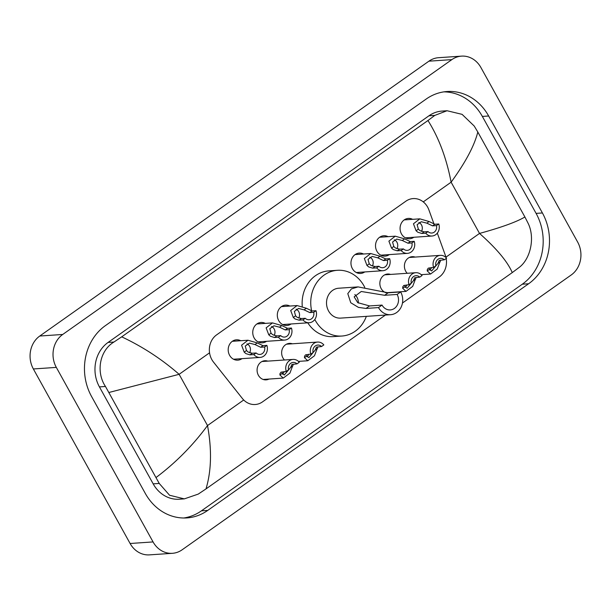 <?xml version="1.0" encoding="UTF-8"?>
<svg xmlns="http://www.w3.org/2000/svg" width="611" height="611" viewBox="0 0 611 611"><rect width="100%" height="100%" fill="white"/><g stroke="black" fill="none" stroke-linecap="round" stroke-linejoin="round"><path stroke-width="0.92" d="M269.016 379.064A9.585 8.409 -93.9 0 1 266.144 379.859A9.585 8.409 -93.9 0 1 258.4 375.307A9.585 8.409 -93.9 0 1 264.838 360.734A9.585 8.409 -93.9 0 1 267.794 361.132M284.451 359.994A9.585 8.409 -93.9 0 1 282.954 357.962A9.585 8.409 -93.9 0 1 289.393 343.39A9.585 8.409 -93.9 0 1 292.348 343.794M391.781 292.348A9.585 8.409 -93.9 0 1 391.3 292.577M386.106 292.799A9.585 8.409 -93.9 0 1 381.165 288.591A9.585 8.409 -93.9 0 1 387.603 274.026A9.585 8.409 -93.9 0 1 390.559 274.423M407.216 273.285A9.585 8.409 -93.9 0 1 405.719 271.253A9.585 8.409 -93.9 0 1 412.158 256.681A9.585 8.409 -93.9 0 1 415.113 257.078M241.971 358.657A10.196 8.944 -93.9 0 1 237.839 360.154A10.196 8.944 -93.9 0 1 229.599 355.312A10.196 8.944 -93.9 0 1 236.449 339.808A10.196 8.944 -93.9 0 1 240.749 340.732M266.526 341.312A10.196 8.944 -93.9 0 1 262.394 342.809A10.196 8.944 -93.9 0 1 254.153 337.967A10.196 8.944 -93.9 0 1 261.004 322.471A10.196 8.944 -93.9 0 1 265.304 323.387M291.08 323.975A10.196 8.944 -93.9 0 1 286.949 325.472A10.196 8.944 -93.9 0 1 278.708 320.622A10.196 8.944 -93.9 0 1 285.558 305.126A10.196 8.944 -93.9 0 1 289.858 306.042M364.736 271.948A10.196 8.944 -93.9 0 1 360.605 273.445A10.196 8.944 -93.9 0 1 352.364 268.596A10.196 8.944 -93.9 0 1 359.215 253.099A10.196 8.944 -93.9 0 1 363.514 254.016M389.291 254.604A10.196 8.944 -93.9 0 1 385.159 256.101A10.196 8.944 -93.9 0 1 376.918 251.258A10.196 8.944 -93.9 0 1 383.769 235.754A10.196 8.944 -93.9 0 1 388.069 236.678M413.846 237.259A10.196 8.944 -93.9 0 1 409.714 238.756A10.196 8.944 -93.9 0 1 401.473 233.914A10.196 8.944 -93.9 0 1 408.324 218.417A10.196 8.944 -93.9 0 1 412.624 219.334M434.077 224.214L428.907 209.924A17.971 15.764 86.1 0 0 427.639 207.121A17.971 15.764 86.1 0 0 413.12 198.59A17.971 15.764 86.1 0 0 405.857 201.21L216.622 334.866A17.971 15.764 86.1 0 0 213.491 362.079L242.376 398.487A17.971 15.764 86.1 0 0 255.215 404.513A17.971 15.764 86.1 0 0 262.478 401.893L385.419 315.055M445.984 257.529A17.971 15.764 86.1 0 0 445.289 255.169L437.308 233.127M402.466 303.018L439.21 277.066A17.971 15.764 86.1 0 0 446.175 258.491M172.417 553.306L149.458 554.872A23.959 21.018 -93.9 0 1 130.105 543.492L33.361 368.96A23.959 21.018 -93.9 0 1 39.768 336.027L428.899 61.184A23.959 21.018 -93.9 0 1 438.583 57.694L461.542 56.128A23.959 21.018 -93.9 0 1 480.895 67.508L577.639 242.04A23.959 21.018 -93.9 0 1 571.232 274.973L182.101 549.816A23.959 21.018 -93.9 0 1 172.417 553.306A23.959 21.018 -93.9 0 1 153.063 541.926L56.319 367.394A23.959 21.018 -93.9 0 1 62.727 334.461L451.857 59.618A23.959 21.018 -93.9 0 1 461.542 56.128M542.408 212.956L488.655 115.998A51.515 45.183 86.1 0 0 447.038 91.52A51.515 45.183 86.1 0 0 426.218 99.028L105.344 325.671A51.515 45.183 86.1 0 0 91.558 396.478L145.303 493.436A51.515 45.183 86.1 0 0 186.92 517.914A51.515 45.183 86.1 0 0 207.74 510.406L528.614 283.764A51.515 45.183 86.1 0 0 542.408 212.956L536.091 213.384L482.346 116.426A51.515 45.183 86.1 0 0 443.884 91.864M183.758 517.998A51.515 45.183 86.1 0 0 201.431 510.834L522.306 284.199A51.515 45.183 86.1 0 0 536.091 213.384M524.902 216.981L527.965 222.992C535.32 237.435 530.608 258.995 519.106 267.465L512.255 272.598C507.527 261.645 496.613 248.593 479.52 233.433C501.532 227.384 516.662 221.9 524.902 216.981L477.802 132.007C474.449 145.609 465.551 162.343 451.117 182.193C446.458 158.104 438.736 137.544 427.96 120.52L434.811 115.395L447.038 110.736L442.028 111.08A32.345 28.373 86.1 0 0 428.953 115.792L108.078 342.427A32.345 28.373 86.1 0 0 99.425 386.893L153.17 483.851A32.345 28.373 86.1 0 0 179.306 499.218L184.316 498.874L169.56 495.246L159.227 483.438L105.474 386.48C95.851 372.191 99.463 350.706 113.936 342.03L121.704 336.837C142.646 346.681 161.785 359.176 179.122 374.314L109.064 392.453M512.255 272.598L205.999 488.915L198.231 494.108L184.316 498.874M427.96 120.52L121.704 336.837M447.038 110.736L462.076 114.349L474.212 126.034L477.802 132.007M156.164 477.428C175.747 462.718 192.87 445.427 207.519 425.554C211.941 449.665 211.429 470.783 205.999 488.915M436.475 225.604L432.542 225.871L426.845 223.145L421.285 221.747L417.122 224.665L418.352 229.148L420.009 230.66L424.087 231.844L428.021 231.577A5.988 5.255 86.1 0 0 431.809 233.035A5.988 5.255 86.1 0 0 436.475 225.604L438.767 223.985L434.826 224.26L429.121 221.533L419.818 218.845L404.192 219.907M421.46 231.386A5.988 5.255 86.1 0 0 421.483 224.909A5.988 5.255 86.1 0 0 418.833 222.442M438.767 223.985A8.982 7.882 86.1 0 1 432.015 236.022A8.982 7.882 86.1 0 1 425.737 233.188L421.796 233.455L417.794 232.226L416.068 230.752L413.456 223.802L419.818 218.845M425.737 233.188L428.021 231.577M411.921 242.949L407.988 243.216L402.29 240.49L396.738 239.084L392.567 242.009L393.797 246.485L395.454 248.005L399.533 249.189L403.466 248.921A5.988 5.255 86.1 0 0 407.254 250.38A5.988 5.255 86.1 0 0 411.921 242.949L414.212 241.33L410.271 241.597L404.574 238.878L395.264 236.182L379.637 237.251M396.906 248.73A5.988 5.255 86.1 0 0 396.929 242.246A5.988 5.255 86.1 0 0 394.286 239.787M414.212 241.33A8.982 7.882 86.1 0 1 407.461 253.366A8.982 7.882 86.1 0 1 401.183 250.533L397.249 250.8L393.24 249.571L391.521 248.097L388.901 241.139L395.264 236.182M401.183 250.533L403.466 248.921M387.374 260.286L383.433 260.553L377.735 257.827L372.183 256.429L368.013 259.354L369.243 263.83L370.9 265.35L374.978 266.526L378.919 266.259A5.988 5.255 86.1 0 0 382.7 267.717A5.988 5.255 86.1 0 0 387.374 260.286L389.658 258.674L385.724 258.942L380.019 256.223L370.709 253.527L355.083 254.596M372.351 266.075A5.988 5.255 86.1 0 0 372.382 259.591A5.988 5.255 86.1 0 0 369.731 257.124M389.658 258.674A8.982 7.882 86.1 0 1 382.906 270.704A8.982 7.882 86.1 0 1 376.628 267.878L372.695 268.145L368.685 266.915L366.967 265.441L364.347 258.484L370.709 253.527M376.628 267.878L378.919 266.259M313.71 312.313L309.777 312.58L304.079 309.853L298.519 308.456L294.357 311.381L295.587 315.856L297.244 317.376L301.322 318.552L305.256 318.285A5.988 5.255 86.1 0 0 309.044 319.744A5.988 5.255 86.1 0 0 313.71 312.313L316.002 310.701L312.061 310.968L306.355 308.25L297.053 305.553L281.427 306.623M298.695 318.102A5.988 5.255 86.1 0 0 298.718 311.618A5.988 5.255 86.1 0 0 296.068 309.151M316.002 310.701A8.982 7.882 86.1 0 1 309.25 322.73A8.982 7.882 86.1 0 1 302.972 319.904L299.039 320.172L295.029 318.942L293.311 317.468L290.691 310.51L297.053 305.553M302.972 319.904L305.256 318.285M289.163 329.657L285.222 329.925L279.525 327.198L273.972 325.8L269.802 328.718L271.032 333.201L272.689 334.713L276.768 335.897L280.701 335.63A5.988 5.255 86.1 0 0 284.489 337.089A5.988 5.255 86.1 0 0 289.163 329.657L291.447 328.038L287.506 328.313L281.808 325.587L272.498 322.898L256.872 323.96M274.14 335.439A5.988 5.255 86.1 0 0 274.163 328.962A5.988 5.255 86.1 0 0 271.521 326.495M291.447 328.038A8.982 7.882 86.1 0 1 284.695 340.075A8.982 7.882 86.1 0 1 278.417 337.241L274.484 337.509L270.474 336.279L268.756 334.805L266.136 327.855L272.498 322.898M278.417 337.241L280.701 335.63M264.609 347.002L260.668 347.269L254.97 344.543L249.418 343.138L245.248 346.063L246.477 350.538L248.135 352.058L252.213 353.242L256.154 352.975A5.988 5.255 86.1 0 0 259.935 354.433A5.988 5.255 86.1 0 0 264.609 347.002L266.892 345.383L262.959 345.65L257.254 342.931L247.944 340.235L232.317 341.305M249.594 352.784A5.988 5.255 86.1 0 0 249.616 346.3A5.988 5.255 86.1 0 0 246.966 343.84M266.892 345.383A8.982 7.882 86.1 0 1 260.141 357.42A8.982 7.882 86.1 0 1 253.863 354.586L249.93 354.854L245.92 353.624L244.201 352.15L241.582 345.192L247.944 340.235M253.863 354.586L256.154 352.975M429.541 267.931L429.495 269.329L431.633 270.963L437.995 263.326L439.202 260.439L444.312 259.805A5.988 5.255 86.1 0 0 440.523 258.346A5.988 5.255 86.1 0 0 435.857 265.777L433.573 267.397L428.326 268.13L427.326 269.497L427.219 270.94L430.572 274.034L421.216 274.675M429.831 270.077A5.988 5.255 86.1 0 0 431.496 267.534M444.312 259.805L446.595 258.193A8.982 7.882 86.1 0 0 440.317 255.36A8.982 7.882 86.1 0 0 433.573 267.397M440.623 260.103L437.232 269.061L430.572 274.034M404.986 285.268L404.948 286.674L407.079 288.308L413.441 280.67L414.648 277.784L419.757 277.15A5.988 5.255 86.1 0 0 415.969 275.691A5.988 5.255 86.1 0 0 411.302 283.122L409.019 284.734L403.772 285.467L402.771 286.834L402.664 288.277L406.017 291.378L385.946 292.745M405.276 287.414A5.988 5.255 86.1 0 0 406.941 284.879M419.757 277.15L422.041 275.538A8.982 7.882 86.1 0 0 415.77 272.705A8.982 7.882 86.1 0 0 409.019 284.734M416.068 277.447L412.677 286.399L406.017 291.378M306.775 354.64L306.73 356.037L308.868 357.672L315.23 350.042L316.437 347.155L321.546 346.521A5.988 5.255 86.1 0 0 317.758 345.062A5.988 5.255 86.1 0 0 313.092 352.494L310.808 354.105L305.561 354.838L304.561 356.205L304.454 357.649L307.807 360.75L298.451 361.384M307.066 356.786A5.988 5.255 86.1 0 0 308.731 354.243M321.546 346.521L323.83 344.902A8.982 7.882 86.1 0 0 317.552 342.068A8.982 7.882 86.1 0 0 310.808 354.105M317.857 346.811L314.466 355.77L307.807 360.75M282.221 371.984L282.183 373.382L284.314 375.017L290.676 367.379L291.882 364.492L296.992 363.858A5.988 5.255 86.1 0 0 293.204 362.399A5.988 5.255 86.1 0 0 288.537 369.831L286.254 371.45L281.007 372.183L280.006 373.55L279.899 374.994L283.252 378.087L263.181 379.462M282.511 374.131A5.988 5.255 86.1 0 0 284.176 371.587M296.992 363.858L299.275 362.247A8.982 7.882 86.1 0 0 293.005 359.413A8.982 7.882 86.1 0 0 286.254 371.45M293.303 364.156L289.912 373.115L283.252 378.087M354.831 294.525A10.181 8.928 -93.9 0 1 356.946 297.183A10.181 8.928 -93.9 0 1 358.344 303.071M400.663 291.936L397.119 294.441A10.181 8.928 -93.9 0 1 390.284 309.922A10.181 8.928 -93.9 0 1 382.051 305.08L378.507 307.585L366.004 308.44L358.443 307.394L350.752 302.743L347.789 293.624L351.363 288.927L358.084 286.903L388.161 292.791L400.663 291.936A14.977 13.136 -93.9 0 1 390.605 314.703A14.977 13.136 -93.9 0 1 378.507 307.585M397.119 294.441L384.617 295.296L361.269 291.485L354.159 296.847L357.725 302.644L369.548 305.935L382.051 305.08M358.084 286.903L338.631 288.232A14.977 13.136 86.1 0 0 328.573 310.999A14.977 13.136 86.1 0 0 340.671 318.11L390.605 314.703M366.348 316.361A32.948 28.9 -93.9 0 1 341.893 336.035A32.948 28.9 -93.9 0 1 315.276 320.385A32.948 28.9 -93.9 0 1 314.802 319.5M311.686 310.968A32.948 28.9 -93.9 0 1 337.409 270.299A32.948 28.9 -93.9 0 1 364.026 285.956A32.948 28.9 -93.9 0 1 364.767 287.361M302.254 306.271A32.948 28.9 -93.9 0 1 328.802 270.887L337.409 270.299M341.893 336.035L333.285 336.623A32.948 28.9 -93.9 0 1 307.776 322.837M445.9 257.185L479.52 233.433L451.117 182.193L423.255 201.882M243.713 399.991L207.519 425.554L179.122 374.314L209.558 352.814M62.727 334.461L39.768 336.027M56.319 367.394L33.361 368.96M153.063 541.926L130.105 543.492M451.857 59.618L428.899 61.184M482.346 116.426L488.655 115.998M522.306 284.199L528.614 283.764M201.431 510.834L207.74 510.406M153.17 483.851L159.227 483.438M99.425 386.893L105.474 386.48M108.078 342.427L113.936 342.03M428.953 115.792L434.811 115.395M416.068 230.752L418.352 229.148M426.845 223.145L429.121 221.533M432.542 225.871L434.826 224.26M421.796 233.455L424.087 231.844M391.521 248.097L393.797 246.485M402.29 240.49L404.574 238.878M407.988 243.216L410.271 241.597M397.249 250.8L399.533 249.189M366.967 265.441L369.243 263.83M377.735 257.827L380.019 256.223M383.433 260.553L385.724 258.942M372.695 268.145L374.978 266.526M293.311 317.468L295.587 315.856M304.079 309.853L306.355 308.25M309.777 312.58L312.061 310.968M299.039 320.172L301.322 318.552M268.756 334.805L271.032 333.201M279.525 327.198L281.808 325.587M285.222 329.925L287.506 328.313M274.484 337.509L276.768 335.897M244.201 352.15L246.477 350.538M254.97 344.543L257.254 342.931M260.668 347.269L262.959 345.65M249.93 354.854L252.213 353.242M440.271 261.722L437.995 263.326M429.495 269.329L427.219 270.94M415.717 279.059L413.441 280.67M404.948 286.674L402.664 288.277M317.506 348.43L315.23 350.042M306.73 356.037L304.454 357.649M292.952 365.775L290.676 367.379M282.183 373.382L279.899 374.994M369.548 305.935L366.004 308.44M388.161 292.791L384.617 295.296M432.015 236.022L405.414 237.839M407.461 253.366L380.859 255.177M382.906 270.704L356.305 272.521M309.25 322.73L282.649 324.548M284.695 340.075L258.094 341.893M260.141 357.42L233.539 359.23M440.317 255.36L409.278 257.475M415.77 272.705L384.724 274.82M317.552 342.068L286.513 344.192M293.005 359.413L261.959 361.529"/></g></svg>
